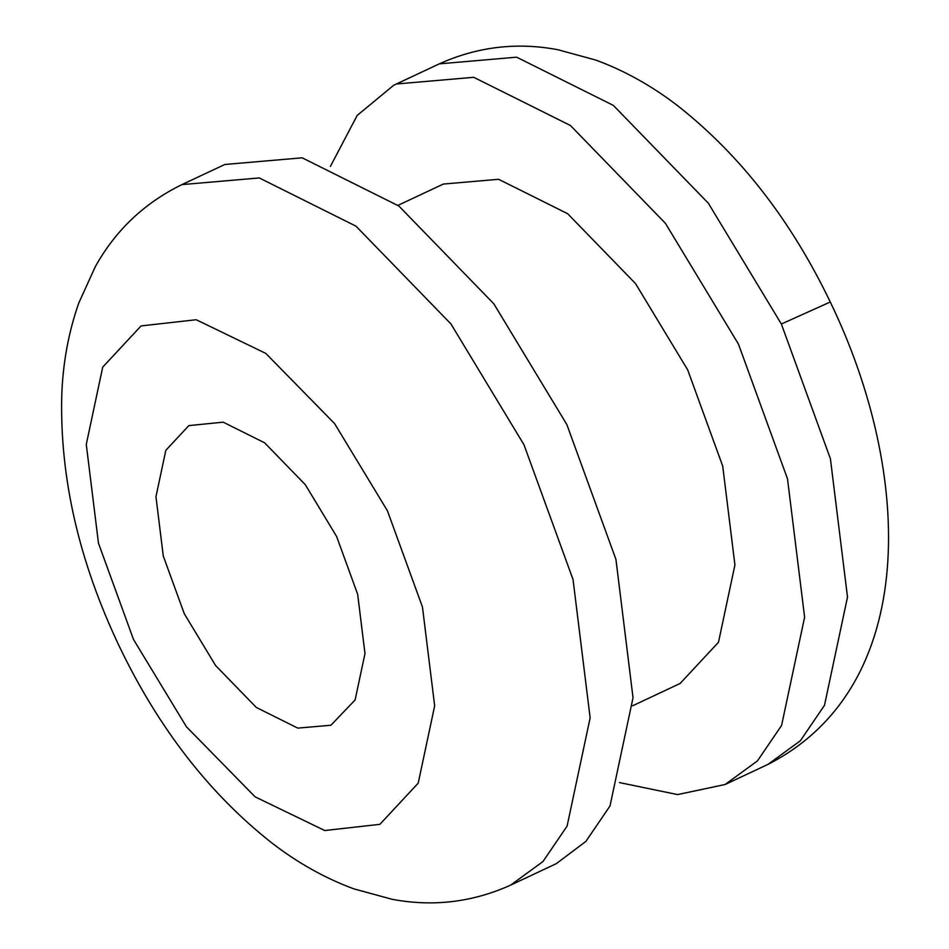 <?xml version="1.0" encoding="UTF-8"?>
<svg xmlns="http://www.w3.org/2000/svg" width="949" height="949" viewBox="0 0 949 949"><rect width="100%" height="100%" fill="white"/><g stroke="black" fill="none" stroke-linecap="round" stroke-linejoin="round"><path stroke-width="1.42" d="M387.417 510.764L422.459 607.016L434.666 705.831L418.212 783.15L379.873 824.337L324.76 830.529L255.127 796.863L186.384 726.709L133.512 639.496L98.482 543.243L86.276 444.429L102.717 367.121L141.069 325.922L196.182 319.73L265.803 353.408L334.558 423.551L387.417 510.764M184.296 613.754L215.601 665.534L256.301 707.444L297.749 728.108L330.904 725.25L355.116 699.947L364.985 653.553L357.654 594.264L336.634 536.517L305.341 484.737L264.629 442.827L223.181 422.163L188.827 425.615L165.826 450.324L155.956 496.718L163.275 556.007L184.296 613.754M330.394 166.407L357.204 115.41L393.574 85.363L396.397 83.986L473.741 77.308L570.456 125.517L665.427 223.323L738.464 344.131L787.516 478.889L804.61 617.23L781.585 725.463L757.444 760.908L725.083 784.515L677.586 794.586L619.507 782.593M632.758 705.724L680.136 683.458L718.488 642.259L734.929 564.952L722.723 466.137L687.693 369.885L635.522 283.585L567.68 213.727L498.605 179.29L443.349 184.059L397.975 205.352M510.598 885.144L556.316 863.637L585.865 841.419L610.005 805.974L633.03 697.74L615.937 559.388L566.885 424.642L493.848 303.822L398.865 206.028L302.162 157.819L224.806 164.485L181.911 184.616C144.414 202.956 115.529 230.31 95.291 266.705L78.874 302.802C68.565 332.02 62.848 363.052 61.732 395.899C59.834 478.343 79.123 562.045 119.621 647.004C158.708 728.31 209.266 793.483 271.295 842.534C297.262 862.665 324.783 878.098 353.847 888.857L392.103 899.296C433.029 906.995 472.531 902.274 510.598 885.144L542.97 861.55L567.099 826.105L590.136 717.859L573.042 579.519L523.99 444.773L450.953 323.953L355.97 226.159L259.267 177.938L181.911 184.616M830.28 301.996C791.181 220.69 740.623 155.517 678.606 106.466C652.627 86.335 625.106 70.902 596.043 60.143L557.798 49.704C516.861 42.005 477.371 46.726 439.292 63.856L516.636 57.177L613.351 105.398L708.322 203.193L781.359 324.012L830.411 458.758L847.504 597.099L824.479 705.344L800.339 740.789L767.978 764.384C919.7 687.1 913.59 474.429 830.28 301.996L781.359 324.012M439.292 63.856L396.397 83.986M725.083 784.515L767.978 764.384"/></g></svg>
